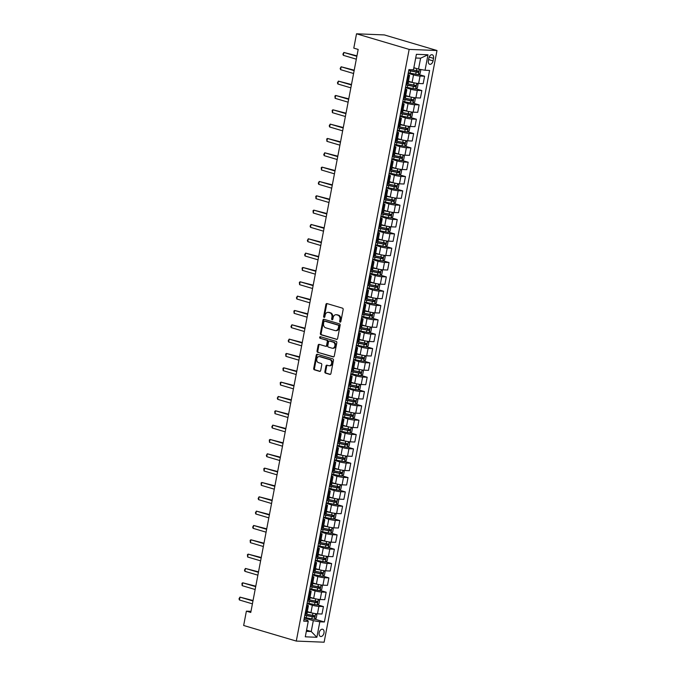 <?xml version="1.0" encoding="UTF-8"?>
<svg xmlns="http://www.w3.org/2000/svg" width="676" height="676" viewBox="0 0 676 676"><rect width="100%" height="100%" fill="white"/><g stroke="black" fill="none" stroke-linecap="round" stroke-linejoin="round"><path stroke-width="1.01" d="M340.104 322.114A0.811 0.617 -87.7 0 0 340.865 321.506L343.146 309.549A1.158 0.887 -87.7 0 0 342.495 308.163L326.998 303.575A1.158 0.887 -87.7 0 0 325.916 304.445L323.635 316.402A0.811 0.617 -87.7 0 0 324.843 316.765L325.139 315.21A3.693 2.839 -87.7 0 1 328.046 312.337A3.693 2.839 -87.7 0 1 328.578 312.43L329.871 312.811A3.693 2.839 -87.7 0 1 331.941 317.23L331.646 318.776A0.811 0.617 -87.7 0 0 332.854 319.131L333.15 317.585A3.693 2.839 -87.7 0 1 336.048 314.712A3.693 2.839 -87.7 0 1 336.589 314.805L337.882 315.185A3.693 2.839 -87.7 0 1 339.952 319.604L339.656 321.151A0.811 0.617 -87.7 0 0 340.104 322.114M323.99 632.947A3.76 2.366 106.5 0 0 322.655 629.246A3.76 2.366 106.5 0 0 319.182 632.753A3.76 2.366 106.5 0 0 320.517 636.462A3.76 2.366 106.5 0 0 323.99 632.947M324.869 371.732A1.158 0.887 -87.7 0 0 325.511 373.118L329.863 374.403A1.158 0.887 -87.7 0 0 330.936 373.532L333.471 360.257A1.158 0.887 -87.7 0 0 332.82 358.871L317.323 354.283A1.158 0.887 -87.7 0 0 316.25 355.154L313.715 368.428A1.158 0.887 -87.7 0 0 314.357 369.814L319.613 371.369A1.158 0.887 -87.7 0 0 320.686 370.499L321.776 364.812A1.158 0.887 -87.7 0 0 321.125 363.435L318.523 362.666A3.084 2.374 -87.7 0 1 316.748 359.26A3.084 2.374 -87.7 0 1 319.224 356.565A3.084 2.374 -87.7 0 1 319.672 356.641L329.871 359.666A3.084 2.374 -87.7 0 1 331.646 363.063A3.084 2.374 -87.7 0 1 329.178 365.758A3.084 2.374 -87.7 0 1 328.722 365.682L327.023 365.184A1.158 0.887 -87.7 0 0 325.95 366.054L324.869 371.732L325.621 371.766A1.158 0.887 -87.7 0 0 326.263 373.144L330.361 374.36M409.157 49.399L356.522 33.8L353.793 48.131L358.179 49.432L250.771 612.448L246.385 611.146L243.656 625.486L296.291 641.076L409.157 49.399L436.992 50.514L324.125 642.2L296.291 641.076M336.538 339.403A1.158 0.887 -87.7 0 0 337.611 338.532L340.146 325.249A1.158 0.887 -87.7 0 0 339.504 323.872L323.998 319.275A1.158 0.887 -87.7 0 0 322.925 320.145L320.39 333.429A1.158 0.887 -87.7 0 0 321.041 334.806L336.876 339.411M336.809 342.749L334.274 356.032A1.158 0.887 -87.7 0 1 333.2 356.903L317.703 352.314A1.158 0.887 -87.7 0 1 317.052 350.928L318.134 345.242A1.158 0.887 -87.7 0 1 319.216 344.371L325.502 346.239A1.158 0.887 -87.7 0 0 326.576 345.368L327.294 341.6A1.158 0.887 -87.7 0 0 326.652 340.214L320.103 338.279A0.811 0.617 -87.7 0 1 320.407 336.699L336.158 341.372A1.158 0.887 -87.7 0 1 336.809 342.749M428.863 58.161L428.381 60.688A3.642 2.29 106.5 0 0 429.683 64.271A3.642 2.29 106.5 0 0 433.046 60.874L433.527 58.347A3.642 2.29 106.5 0 0 432.234 54.764A3.642 2.29 106.5 0 0 428.863 58.161M427.993 54.773L425.043 70.253L418.52 69.096L420.599 58.204L427.993 54.773L416.408 54.308L413.459 69.789L408.904 69.603L303.693 621.159L308.239 621.337L307.741 620.424L304.039 619.326M314.779 619.148L324.379 621.988L429.59 70.439L425.043 70.253M324.379 621.988L319.824 621.81L316.875 637.282L305.29 636.817L308.239 621.337M356.522 33.8L384.357 34.924L436.992 50.514M250.99 611.332L246.385 611.146M420.599 58.204L415.706 58.009M418.52 69.096L413.856 67.71M306.558 630.159L311.23 631.536L313.309 620.644L304.301 617.974M317.509 604.809L323.424 606.566L322.004 614.019L317.458 613.833A4.707 0.575 -169.2 0 1 310.935 612.676L307.293 611.594M323.424 606.566L318.878 606.38A4.707 0.575 -169.2 0 1 312.363 605.223L307.031 603.643M320.247 590.478L326.162 592.227L324.742 599.688L320.187 599.502A4.707 0.575 -169.2 0 1 313.672 598.336L310.022 597.263M326.162 592.227L321.607 592.049A4.707 0.575 -169.2 0 1 315.092 590.883L309.769 589.311M322.976 576.146L328.899 577.895L327.471 585.348L322.925 585.171A4.707 0.575 -169.2 0 1 316.402 584.005L312.76 582.923M328.899 577.895L324.345 577.718A4.707 0.575 -169.2 0 1 317.83 576.552L312.498 574.972M325.714 561.815L331.629 563.564L330.209 571.017L325.655 570.831A4.707 0.575 -169.2 0 1 319.14 569.674L315.498 568.592M331.629 563.564L327.083 563.378A4.707 0.575 -169.2 0 1 320.559 562.221L315.236 560.641M328.451 547.476L334.366 549.233L332.947 556.686L328.392 556.5A4.707 0.575 -169.2 0 1 321.877 555.342L318.227 554.261M334.366 549.233L329.812 549.047A4.707 0.575 -169.2 0 1 323.297 547.89L317.965 546.309M331.181 533.144L337.096 534.893L335.676 542.346L331.13 542.169A4.707 0.575 -169.2 0 1 324.607 541.003L320.965 539.93M337.096 534.893L332.55 534.716A4.707 0.575 -169.2 0 1 326.026 533.55L320.703 531.978M333.919 518.813L339.834 520.562L338.414 528.015L333.86 527.838A4.707 0.575 -169.2 0 1 327.345 526.672L323.694 525.59M339.834 520.562L335.279 520.376A4.707 0.575 -169.2 0 1 328.764 519.219L323.441 517.639M336.648 504.473L342.571 506.231L341.143 513.684L336.597 513.498A4.707 0.575 -169.2 0 1 330.074 512.34L326.432 511.259M342.571 506.231L338.017 506.045A4.707 0.575 -169.2 0 1 331.502 504.887L326.17 503.307M339.386 490.142L345.301 491.9L343.881 499.353L339.327 499.167A4.707 0.575 -169.2 0 1 332.812 498.009L329.161 496.928M345.301 491.9L340.755 491.714A4.707 0.575 -169.2 0 1 334.231 490.556L328.908 488.976M342.124 475.811L348.039 477.56L346.611 485.013L342.064 484.836A4.707 0.575 -169.2 0 1 335.541 483.67L331.899 482.596M348.039 477.56L343.484 477.383A4.707 0.575 -169.2 0 1 336.969 476.217L331.637 474.645M344.853 461.48L350.768 463.229L349.348 470.682L344.794 470.496A4.707 0.575 -169.2 0 1 338.279 469.338L334.637 468.257M350.768 463.229L346.222 463.043A4.707 0.575 -169.2 0 1 339.698 461.885L334.375 460.305M347.591 447.14L353.506 448.898L352.086 456.351L347.532 456.165A4.707 0.575 -169.2 0 1 341.017 455.007L337.366 453.926M353.506 448.898L348.951 448.712A4.707 0.575 -169.2 0 1 342.436 447.554L337.113 445.974M350.32 432.809L356.235 434.567L354.815 442.019L350.269 441.834A4.707 0.575 -169.2 0 1 343.746 440.676L340.104 439.594M356.235 434.567L351.689 434.381A4.707 0.575 -169.2 0 1 345.166 433.223L339.842 431.643M353.058 418.478L358.973 420.227L357.553 427.68L352.999 427.502A4.707 0.575 -169.2 0 1 346.484 426.336L342.833 425.255M358.973 420.227L354.418 420.05A4.707 0.575 -169.2 0 1 347.903 418.883L342.58 417.303M355.787 404.147L361.711 405.896L360.283 413.349L355.737 413.163A4.707 0.575 -169.2 0 1 349.213 412.005L345.571 410.923M361.711 405.896L357.156 405.71A4.707 0.575 -169.2 0 1 350.641 404.552L345.309 402.972M358.525 389.807L364.44 391.565L363.02 399.017L358.466 398.832A4.707 0.575 -169.2 0 1 351.951 397.674L348.301 396.592M364.44 391.565L359.894 391.379A4.707 0.575 -169.2 0 1 353.371 390.221L348.047 388.641M361.263 375.476L367.178 377.233L365.75 384.686L361.204 384.5A4.707 0.575 -169.2 0 1 354.689 383.343L351.038 382.261M367.178 377.233L362.623 377.047A4.707 0.575 -169.2 0 1 356.108 375.881L350.776 374.31M363.992 361.145L369.907 362.894L368.488 370.347L363.933 370.169A4.707 0.575 -169.2 0 1 357.418 369.003L353.776 367.921M369.907 362.894L365.361 362.716A4.707 0.575 -169.2 0 1 358.838 361.55L353.514 359.97M366.73 346.813L372.645 348.562L371.225 356.015L366.671 355.829A4.707 0.575 -169.2 0 1 360.156 354.672L356.505 353.59M372.645 348.562L368.09 348.377A4.707 0.575 -169.2 0 1 361.575 347.219L356.252 345.639M369.459 332.474L375.374 334.231L373.955 341.684L369.409 341.498A4.707 0.575 -169.2 0 1 362.885 340.341L359.243 339.259M375.374 334.231L370.828 334.045A4.707 0.575 -169.2 0 1 364.313 332.888L358.981 331.308M372.197 318.142L378.112 319.9L376.693 327.353L372.138 327.167A4.707 0.575 -169.2 0 1 365.623 326.009L361.973 324.928M378.112 319.9L373.558 319.714A4.707 0.575 -169.2 0 1 367.043 318.548L361.719 316.976M374.926 303.811L380.85 305.56L379.422 313.013L374.876 312.836A4.707 0.575 -169.2 0 1 368.352 311.67L364.71 310.588M380.85 305.56L376.295 305.383A4.707 0.575 -169.2 0 1 369.78 304.217L364.449 302.637M377.664 289.48L383.579 291.229L382.16 298.682L377.605 298.496A4.707 0.575 -169.2 0 1 371.09 297.339L367.448 296.257M383.579 291.229L379.033 291.043A4.707 0.575 -169.2 0 1 372.51 289.886L367.186 288.306M380.402 275.14L386.317 276.898L384.897 284.351L380.343 284.165A4.707 0.575 -169.2 0 1 373.828 283.007L370.178 281.926M386.317 276.898L381.763 276.712A4.707 0.575 -169.2 0 1 375.248 275.555L369.916 273.974M383.131 260.809L389.046 262.558L387.627 270.02L383.081 269.834A4.707 0.575 -169.2 0 1 376.557 268.668L372.915 267.595M389.046 262.558L384.5 262.381A4.707 0.575 -169.2 0 1 377.977 261.215L372.653 259.643M385.869 246.478L391.784 248.227L390.365 255.68L385.81 255.503A4.707 0.575 -169.2 0 1 379.295 254.337L375.645 253.255M391.784 248.227L387.23 248.05A4.707 0.575 -169.2 0 1 380.715 246.884L375.391 245.304M388.599 232.138L394.522 233.896L393.094 241.349L388.548 241.163A4.707 0.575 -169.2 0 1 382.024 240.005L378.383 238.924M394.522 233.896L389.967 233.71A4.707 0.575 -169.2 0 1 383.453 232.552L378.121 230.972M391.336 217.807L397.251 219.565L395.832 227.018L391.277 226.832A4.707 0.575 -169.2 0 1 384.762 225.674L381.112 224.593M397.251 219.565L392.705 219.379A4.707 0.575 -169.2 0 1 386.182 218.221L380.858 216.641M394.074 203.476L399.989 205.225L398.561 212.678L394.015 212.501A4.707 0.575 -169.2 0 1 387.492 211.334L383.85 210.261M399.989 205.225L395.435 205.048A4.707 0.575 -169.2 0 1 388.92 203.882L383.588 202.31M396.804 189.145L402.719 190.894L401.299 198.347L396.744 198.169A4.707 0.575 -169.2 0 1 390.229 197.003L386.587 195.922M402.719 190.894L398.172 190.708A4.707 0.575 -169.2 0 1 391.649 189.55L386.326 187.97M399.541 174.805L405.456 176.563L404.037 184.016L399.482 183.83A4.707 0.575 -169.2 0 1 392.967 182.672L389.317 181.59M405.456 176.563L400.902 176.377A4.707 0.575 -169.2 0 1 394.387 175.219L389.063 173.639M402.271 160.474L408.186 162.232L406.766 169.684L402.22 169.499A4.707 0.575 -169.2 0 1 395.697 168.341L392.055 167.259M408.186 162.232L403.64 162.046A4.707 0.575 -169.2 0 1 397.116 160.888L391.793 159.308M405.008 146.143L410.923 147.892L409.504 155.345L404.949 155.167A4.707 0.575 -169.2 0 1 398.434 154.001L394.784 152.928M410.923 147.892L406.369 147.714A4.707 0.575 -169.2 0 1 399.854 146.548L394.53 144.977M407.738 131.812L413.661 133.561L412.233 141.014L407.687 140.828A4.707 0.575 -169.2 0 1 401.164 139.67L397.522 138.588M413.661 133.561L409.107 133.375A4.707 0.575 -169.2 0 1 402.592 132.217L397.26 130.637M410.476 117.472L416.391 119.229L414.971 126.682L410.416 126.496A4.707 0.575 -169.2 0 1 403.902 125.339L400.251 124.257M416.391 119.229L411.845 119.044A4.707 0.575 -169.2 0 1 405.321 117.886L399.998 116.306M413.213 103.141L419.128 104.898L417.709 112.351L413.154 112.165A4.707 0.575 -169.2 0 1 406.639 111.008L402.989 109.926M419.128 104.898L414.574 104.712A4.707 0.575 -169.2 0 1 408.059 103.555L402.727 101.975M415.943 88.809L421.858 90.559L420.438 98.012L415.884 97.834A4.707 0.575 -169.2 0 1 409.369 96.668L405.727 95.586M421.858 90.559L417.312 90.381A4.707 0.575 -169.2 0 1 410.788 89.215L405.465 87.635M418.681 74.478L424.596 76.227L423.176 83.68L418.621 83.494A4.707 0.575 -169.2 0 1 412.106 82.337L408.456 81.255M424.596 76.227L420.041 76.042A4.707 0.575 -169.2 0 1 413.526 74.884L408.203 73.304M306.338 631.342L311.23 631.536L316.875 637.282M407.941 74.656L407.958 74.656A4.707 0.575 -169.2 0 1 409.571 75.416A4.707 0.575 -169.2 0 1 408.456 75.577L407.772 75.551M405.211 88.987L405.228 88.995A4.707 0.575 -169.2 0 1 406.834 89.756A4.707 0.575 -169.2 0 1 405.727 89.908L405.034 89.883M402.474 103.318L402.49 103.327A4.707 0.575 -169.2 0 1 404.104 104.087A4.707 0.575 -169.2 0 1 402.989 104.248L402.305 104.214M399.736 117.658L399.753 117.658A4.707 0.575 -169.2 0 1 401.367 118.418A4.707 0.575 -169.2 0 1 400.26 118.579L399.567 118.553M397.006 131.989L397.023 131.997A4.707 0.575 -169.2 0 1 398.637 132.758A4.707 0.575 -169.2 0 1 397.522 132.91L396.837 132.885M394.269 146.32L394.285 146.329A4.707 0.575 -169.2 0 1 395.899 147.089A4.707 0.575 -169.2 0 1 394.784 147.241L394.1 147.216M391.539 160.651L391.556 160.66A4.707 0.575 -169.2 0 1 393.162 161.42A4.707 0.575 -169.2 0 1 392.055 161.581L391.362 161.547M388.801 174.991L388.818 174.991A4.707 0.575 -169.2 0 1 390.432 175.752A4.707 0.575 -169.2 0 1 389.317 175.912L388.632 175.887M386.072 189.322L386.089 189.331A4.707 0.575 -169.2 0 1 387.694 190.091A4.707 0.575 -169.2 0 1 386.587 190.243L385.895 190.218M383.334 203.653L383.351 203.662A4.707 0.575 -169.2 0 1 384.965 204.422A4.707 0.575 -169.2 0 1 383.85 204.583L383.165 204.549M380.596 217.985L380.613 217.993A4.707 0.575 -169.2 0 1 382.227 218.754A4.707 0.575 -169.2 0 1 381.12 218.914L380.427 218.889M377.867 232.324L377.884 232.324A4.707 0.575 -169.2 0 1 379.498 233.085A4.707 0.575 -169.2 0 1 378.383 233.245L377.698 233.22M375.129 246.655L375.146 246.664A4.707 0.575 -169.2 0 1 376.76 247.424A4.707 0.575 -169.2 0 1 375.645 247.577L374.96 247.551M372.4 260.987L372.417 260.995A4.707 0.575 -169.2 0 1 374.022 261.756A4.707 0.575 -169.2 0 1 372.915 261.916L372.222 261.882M369.662 275.326L369.679 275.326A4.707 0.575 -169.2 0 1 371.293 276.087A4.707 0.575 -169.2 0 1 370.178 276.247L369.493 276.222M366.924 289.658L366.941 289.658A4.707 0.575 -169.2 0 1 368.555 290.418A4.707 0.575 -169.2 0 1 367.448 290.579L366.755 290.553M364.195 303.989L364.212 303.997A4.707 0.575 -169.2 0 1 365.826 304.758A4.707 0.575 -169.2 0 1 364.71 304.91L364.026 304.884M361.457 318.32L361.474 318.328A4.707 0.575 -169.2 0 1 363.088 319.089A4.707 0.575 -169.2 0 1 361.973 319.249L361.288 319.216M358.728 332.66L358.745 332.66A4.707 0.575 -169.2 0 1 360.359 333.42A4.707 0.575 -169.2 0 1 359.243 333.581L358.55 333.555M355.99 346.991L356.007 346.991A4.707 0.575 -169.2 0 1 357.621 347.751A4.707 0.575 -169.2 0 1 356.505 347.912L355.821 347.886M353.261 361.322L353.278 361.33A4.707 0.575 -169.2 0 1 354.883 362.091A4.707 0.575 -169.2 0 1 353.776 362.243L353.083 362.218M350.523 375.653L350.54 375.662A4.707 0.575 -169.2 0 1 352.154 376.422A4.707 0.575 -169.2 0 1 351.038 376.583L350.354 376.549M347.785 389.993L347.802 389.993A4.707 0.575 -169.2 0 1 349.416 390.753A4.707 0.575 -169.2 0 1 348.309 390.914L347.616 390.889M345.056 404.324L345.073 404.324A4.707 0.575 -169.2 0 1 346.687 405.085A4.707 0.575 -169.2 0 1 345.571 405.245L344.887 405.22M342.318 418.655L342.335 418.664A4.707 0.575 -169.2 0 1 343.949 419.424A4.707 0.575 -169.2 0 1 342.833 419.576L342.149 419.551M339.589 432.986L339.605 432.995A4.707 0.575 -169.2 0 1 341.211 433.755A4.707 0.575 -169.2 0 1 340.104 433.916L339.411 433.882M336.851 447.326L336.868 447.326A4.707 0.575 -169.2 0 1 338.482 448.087A4.707 0.575 -169.2 0 1 337.366 448.247L336.682 448.222M334.121 461.657L334.138 461.666A4.707 0.575 -169.2 0 1 335.744 462.426A4.707 0.575 -169.2 0 1 334.637 462.578L333.944 462.553M331.384 475.988L331.401 475.997A4.707 0.575 -169.2 0 1 333.014 476.757A4.707 0.575 -169.2 0 1 331.899 476.91L331.215 476.884M328.646 490.32L328.663 490.328A4.707 0.575 -169.2 0 1 330.277 491.089A4.707 0.575 -169.2 0 1 329.17 491.249L328.477 491.215M325.916 504.659L325.933 504.659A4.707 0.575 -169.2 0 1 327.547 505.42A4.707 0.575 -169.2 0 1 326.432 505.58L325.748 505.555M323.179 518.991L323.196 518.999A4.707 0.575 -169.2 0 1 324.81 519.76A4.707 0.575 -169.2 0 1 323.694 519.912L323.01 519.886M320.449 533.322L320.466 533.33A4.707 0.575 -169.2 0 1 322.072 534.091A4.707 0.575 -169.2 0 1 320.965 534.251L320.272 534.217M317.712 547.653L317.728 547.661A4.707 0.575 -169.2 0 1 319.342 548.422A4.707 0.575 -169.2 0 1 318.227 548.582L317.543 548.557M314.974 561.993L314.991 561.993A4.707 0.575 -169.2 0 1 316.605 562.753A4.707 0.575 -169.2 0 1 315.498 562.914L314.805 562.888M312.244 576.324L312.261 576.332A4.707 0.575 -169.2 0 1 313.875 577.093A4.707 0.575 -169.2 0 1 312.76 577.245L312.075 577.22M309.507 590.655L309.524 590.663A4.707 0.575 -169.2 0 1 311.137 591.424A4.707 0.575 -169.2 0 1 310.022 591.585L309.338 591.551M306.777 604.995L306.794 604.995A4.707 0.575 -169.2 0 1 308.408 605.755A4.707 0.575 -169.2 0 1 307.293 605.916L306.6 605.89M409.571 75.416L408.152 82.878A4.707 0.575 -169.2 0 1 407.036 83.03L406.352 83.004M406.834 89.756L405.414 97.209A4.707 0.575 -169.2 0 1 404.307 97.361L403.614 97.336M404.104 104.087L402.685 111.54A4.707 0.575 -169.2 0 1 401.569 111.701L400.876 111.667M401.367 118.418L399.947 125.871A4.707 0.575 -169.2 0 1 398.832 126.032L398.147 126.006M398.637 132.758L397.209 140.211A4.707 0.575 -169.2 0 1 396.102 140.363L395.409 140.338M395.899 147.089L394.48 154.542A4.707 0.575 -169.2 0 1 393.364 154.703L392.68 154.669M393.162 161.42L391.742 168.873A4.707 0.575 -169.2 0 1 390.635 169.034L389.942 169.008M390.432 175.752L389.013 183.204A4.707 0.575 -169.2 0 1 387.897 183.365L387.213 183.34M387.694 190.091L386.275 197.544A4.707 0.575 -169.2 0 1 385.159 197.696L384.475 197.671M384.965 204.422L383.537 211.875A4.707 0.575 -169.2 0 1 382.43 212.036L381.737 212.002M382.227 218.754L380.808 226.206A4.707 0.575 -169.2 0 1 379.692 226.367L379.008 226.342M379.498 233.085L378.07 240.538A4.707 0.575 -169.2 0 1 376.963 240.698L376.27 240.673M376.76 247.424L375.341 254.877A4.707 0.575 -169.2 0 1 374.225 255.029L373.541 255.004M374.022 261.756L372.603 269.209A4.707 0.575 -169.2 0 1 371.496 269.369L370.803 269.335M371.293 276.087L369.873 283.54A4.707 0.575 -169.2 0 1 368.758 283.7L368.074 283.675M368.555 290.418L367.136 297.871A4.707 0.575 -169.2 0 1 366.02 298.031L365.336 298.006M365.826 304.758L364.398 312.211A4.707 0.575 -169.2 0 1 363.291 312.363L362.598 312.337M363.088 319.089L361.668 326.542A4.707 0.575 -169.2 0 1 360.553 326.702L359.869 326.669M360.359 333.42L358.931 340.873A4.707 0.575 -169.2 0 1 357.824 341.034L357.131 341.008M357.621 347.751L356.201 355.204A4.707 0.575 -169.2 0 1 355.086 355.365L354.401 355.339M354.883 362.091L353.464 369.544A4.707 0.575 -169.2 0 1 352.348 369.696L351.664 369.671M352.154 376.422L350.734 383.875A4.707 0.575 -169.2 0 1 349.619 384.036L348.926 384.002M349.416 390.753L347.996 398.206A4.707 0.575 -169.2 0 1 346.881 398.367L346.196 398.341M346.687 405.085L345.259 412.546A4.707 0.575 -169.2 0 1 344.152 412.698L343.459 412.673M343.949 419.424L342.529 426.877A4.707 0.575 -169.2 0 1 341.414 427.038L340.729 427.004M341.211 433.755L339.791 441.208A4.707 0.575 -169.2 0 1 338.684 441.369L337.992 441.335M338.482 448.087L337.062 455.54A4.707 0.575 -169.2 0 1 335.947 455.7L335.262 455.675M335.744 462.426L334.324 469.879A4.707 0.575 -169.2 0 1 333.209 470.031L332.524 470.006M333.014 476.757L331.586 484.21A4.707 0.575 -169.2 0 1 330.48 484.371L329.787 484.337M330.277 491.089L328.857 498.542A4.707 0.575 -169.2 0 1 327.742 498.702L327.057 498.677M327.547 505.42L326.119 512.873A4.707 0.575 -169.2 0 1 325.012 513.033L324.319 513.008M324.81 519.76L323.39 527.212A4.707 0.575 -169.2 0 1 322.275 527.365L321.59 527.339M322.072 534.091L320.652 541.544A4.707 0.575 -169.2 0 1 319.545 541.704L318.852 541.67M319.342 548.422L317.923 555.875A4.707 0.575 -169.2 0 1 316.807 556.035L316.123 556.01M316.605 562.753L315.185 570.206A4.707 0.575 -169.2 0 1 314.07 570.367L313.385 570.341M313.875 577.093L312.447 584.546A4.707 0.575 -169.2 0 1 311.34 584.698L310.647 584.672M311.137 591.424L309.718 598.877A4.707 0.575 -169.2 0 1 308.602 599.037L307.918 599.004M308.408 605.755L306.98 613.208A4.707 0.575 -169.2 0 1 305.873 613.369L305.18 613.343M313.309 620.644L319.824 621.81M340.611 321.987A0.811 0.617 -87.7 0 1 340.408 321.176L340.704 319.63A3.693 2.839 -87.7 0 0 338.634 315.21L337.882 315.185M336.048 314.712L336.8 314.746A3.693 2.839 -87.7 0 1 337.341 314.83L338.634 315.21M328.046 312.337L328.798 312.371A3.693 2.839 -87.7 0 1 329.33 312.456L330.623 312.844A3.693 2.839 -87.7 0 1 332.693 317.255L332.398 318.81A0.811 0.617 -87.7 0 0 332.6 319.613M327.243 303.651A1.158 0.887 -87.7 0 0 326.669 304.479L324.387 316.436A0.811 0.617 -87.7 0 0 324.59 317.238M324.252 319.351A1.158 0.887 -87.7 0 0 323.677 320.179L321.142 333.454A1.158 0.887 -87.7 0 0 321.793 334.84L337.045 339.36M338.701 326.128A0.811 0.617 -87.7 0 0 338.253 325.164L324.649 321.134A0.811 0.617 -87.7 0 0 323.897 321.742L323.584 323.373A3.693 2.839 -87.7 0 0 325.655 327.792L334.95 330.547A3.693 2.839 -87.7 0 0 335.49 330.64A3.693 2.839 -87.7 0 0 338.397 327.759L338.701 326.128L339.453 326.162A0.811 0.617 -87.7 0 0 339.006 325.19L338.253 325.164M325.164 321.151A0.811 0.617 -87.7 0 1 325.401 321.159L339.006 325.19M335.49 330.64L336.242 330.665A3.693 2.839 -87.7 0 0 339.149 327.792L338.397 327.759M339.453 326.162L339.149 327.792M333.707 356.86L317.703 352.314M319.461 344.447A1.158 0.887 -87.7 0 0 318.886 345.275L317.805 350.962A1.158 0.887 -87.7 0 0 318.455 352.34M326.255 346.264A1.158 0.887 -87.7 0 0 327.328 345.394L328.046 341.625A1.158 0.887 -87.7 0 0 327.404 340.248L320.103 338.279M320.737 336.8A0.811 0.617 -87.7 0 0 320.855 338.304M332.017 348.174A3.084 2.374 -87.7 0 0 332.474 348.241A3.084 2.374 -87.7 0 0 334.941 345.554A3.084 2.374 -87.7 0 0 333.167 342.149L329.575 341.084A1.158 0.887 -87.7 0 0 328.502 341.955L327.784 345.723A1.158 0.887 -87.7 0 0 328.426 347.109L332.017 348.174M332.474 348.241L333.226 348.275A3.084 2.374 -87.7 0 0 335.693 345.58A3.084 2.374 -87.7 0 0 333.919 342.183L333.167 342.149M329.989 341.101A1.158 0.887 -87.7 0 1 330.327 341.118L333.919 342.183M327.277 365.251A1.158 0.887 -87.7 0 0 326.702 366.079L325.621 371.766M329.178 365.758L329.93 365.792A3.084 2.374 -87.7 0 0 332.398 363.096A3.084 2.374 -87.7 0 0 330.623 359.691L329.871 359.666M319.224 356.565L319.976 356.598A3.084 2.374 -87.7 0 1 320.424 356.675L330.623 359.691M317.568 354.351A1.158 0.887 -87.7 0 0 317.002 355.179L314.467 368.462A1.158 0.887 -87.7 0 0 315.109 369.84L320.12 371.327M414.329 67.853L413.847 67.752M416.408 68.47L413.805 67.938M419.931 69.349L420.768 70.135L420.109 73.574L418.385 74.656L410.104 73.143A8.999 1.099 -169.2 0 1 408.304 72.746M408.718 70.566A8.999 1.099 10.8 0 0 410.526 70.963L418.131 72.425L418.393 71.048L411.38 69.704M417.126 70.676L416.864 72.053L410.712 70.811A7.47 0.913 -169.2 0 1 408.76 70.372M356.953 55.854L343.864 52.458L356.86 56.311M343.324 55.322L342.909 54.148L343.864 52.458L343.324 55.322L356.32 59.175M415.943 83.19L408.465 81.737A8.999 1.099 -169.2 0 1 408.372 81.72M411.591 82.185L408.659 81.585A7.47 0.913 -169.2 0 1 408.405 81.534M416.813 83.325L418.03 84.466L417.379 87.905L415.655 88.995L407.375 87.474A8.999 1.099 -169.2 0 1 405.575 87.077M405.989 84.906A8.999 1.099 10.8 0 0 407.789 85.294L415.394 86.756L415.655 85.387L408.05 83.917A8.999 1.099 -169.2 0 1 406.251 83.528M414.396 85.007L414.135 86.384L407.983 85.142A7.47 0.913 -169.2 0 1 406.022 84.703M413.205 97.521L405.735 96.076A8.999 1.099 -169.2 0 1 405.634 96.051M408.862 96.516L405.921 95.924A7.47 0.913 -169.2 0 1 405.668 95.865M414.075 97.657L415.301 98.797L414.641 102.237L412.918 103.327L404.637 101.806A8.999 1.099 -169.2 0 1 402.837 101.417M403.251 99.237A8.999 1.099 10.8 0 0 405.051 99.626L412.664 101.096L412.926 99.718L405.313 98.248A8.999 1.099 -169.2 0 1 403.513 97.859M411.659 99.347L411.397 100.716L405.245 99.473A7.47 0.913 -169.2 0 1 403.293 99.042M410.467 111.853L402.997 110.408A8.999 1.099 -169.2 0 1 402.904 110.382M406.124 110.856L403.192 110.256A7.47 0.913 -169.2 0 1 402.938 110.205M411.346 111.988L412.563 113.137L411.904 116.576L410.18 117.658L401.907 116.137A8.999 1.099 -169.2 0 1 400.099 115.748M400.522 113.568A8.999 1.099 10.8 0 0 402.321 113.957L409.926 115.427L410.188 114.05L402.583 112.588A8.999 1.099 -169.2 0 1 400.784 112.191M408.929 113.678L408.667 115.055L402.516 113.805A7.47 0.913 -169.2 0 1 400.555 113.374M354.216 70.186L341.135 66.789L354.131 70.642M340.586 69.653L340.172 68.479L341.135 66.789L340.586 69.653L353.582 73.507M351.486 84.517L338.397 81.12L351.393 84.973M337.848 83.993L337.442 82.818L338.397 81.12L337.848 83.993L350.852 87.838M348.748 98.848L335.668 95.46L348.664 99.304M335.119 98.324L334.924 96L335.668 95.46L335.119 98.324L348.115 102.177M407.738 126.192L400.26 124.739A8.999 1.099 -169.2 0 1 400.167 124.722M403.386 125.187L400.454 124.587A7.47 0.913 -169.2 0 1 400.2 124.536M408.608 126.319L409.825 127.468L409.174 130.907L407.451 131.989L399.17 130.476A8.999 1.099 -169.2 0 1 397.37 130.079M397.784 127.899A8.999 1.099 10.8 0 0 399.584 128.296L407.189 129.758L407.459 128.381L399.846 126.919A8.999 1.099 -169.2 0 1 398.046 126.522M406.191 128.009L405.93 129.386L399.778 128.144A7.47 0.913 -169.2 0 1 397.818 127.705M346.011 113.188L332.93 109.791L345.926 113.644M332.381 112.655L332.186 110.332L332.93 109.791L332.381 112.655L345.377 116.509M405 140.524L397.53 139.07A8.999 1.099 -169.2 0 1 397.429 139.053M400.657 139.518L397.725 138.918A7.47 0.913 -169.2 0 1 397.471 138.867M405.879 140.659L407.096 141.799L406.437 145.239L404.713 146.329L396.432 144.808A8.999 1.099 -169.2 0 1 394.632 144.411M395.046 142.239A8.999 1.099 10.8 0 0 396.854 142.628L404.459 144.089L404.721 142.72L397.116 141.25A8.999 1.099 -169.2 0 1 395.316 140.861M403.462 142.34L403.192 143.718L397.04 142.475A7.47 0.913 -169.2 0 1 395.088 142.036M402.271 154.855L394.792 153.41A8.999 1.099 -169.2 0 1 394.7 153.384M397.919 153.849L394.987 153.258A7.47 0.913 -169.2 0 1 394.733 153.198M403.141 154.99L404.358 156.131L403.707 159.57L401.983 160.66L393.702 159.139A8.999 1.099 -169.2 0 1 391.903 158.75M392.317 156.57A8.999 1.099 10.8 0 0 394.116 156.959L401.721 158.429L401.983 157.052L394.378 155.581A8.999 1.099 -169.2 0 1 392.579 155.193M400.724 156.68L400.462 158.049L394.311 156.807A7.47 0.913 -169.2 0 1 392.35 156.376M399.533 169.186L392.063 167.741A8.999 1.099 -169.2 0 1 391.962 167.724M395.19 168.189L392.249 167.589A7.47 0.913 -169.2 0 1 391.995 167.538M400.403 169.321L401.628 170.47L400.969 173.909L399.246 174.991L390.965 173.47A8.999 1.099 -169.2 0 1 389.165 173.081M389.579 170.901A8.999 1.099 10.8 0 0 391.379 171.298L398.992 172.76L399.254 171.383L391.649 169.921A8.999 1.099 -169.2 0 1 389.841 169.524M397.987 171.011L397.725 172.388L391.573 171.138A7.47 0.913 -169.2 0 1 389.621 170.707M396.804 183.526L389.325 182.072A8.999 1.099 -169.2 0 1 389.232 182.055M392.452 182.52L389.52 181.92A7.47 0.913 -169.2 0 1 389.266 181.869M397.674 183.652L398.891 184.801L398.24 188.241L396.516 189.322L388.235 187.81A8.999 1.099 -169.2 0 1 386.435 187.413M386.849 185.232A8.999 1.099 10.8 0 0 388.649 185.63L396.254 187.091L396.516 185.714L388.911 184.252A8.999 1.099 -169.2 0 1 387.111 183.864M395.257 185.342L394.995 186.72L388.844 185.477A7.47 0.913 -169.2 0 1 386.883 185.038M394.066 197.857L386.596 196.403A8.999 1.099 -169.2 0 1 386.495 196.386M389.722 196.851L386.782 196.251A7.47 0.913 -169.2 0 1 386.528 196.201M394.936 197.992L396.161 199.133L395.502 202.572L393.778 203.662L385.497 202.141A8.999 1.099 -169.2 0 1 383.698 201.744M384.112 199.572A8.999 1.099 10.8 0 0 385.911 199.961L393.525 201.423L393.787 200.054L386.173 198.583A8.999 1.099 -169.2 0 1 384.374 198.195M392.519 199.673L392.257 201.051L386.106 199.809A7.47 0.913 -169.2 0 1 384.154 199.378M343.281 127.519L330.192 124.122L343.197 127.975M329.651 126.987L329.237 125.812L330.192 124.122L329.651 126.987L342.647 130.84M340.543 141.85L327.463 138.453L340.459 142.306M326.914 141.326L326.719 139.002L327.463 138.453L326.914 141.326L339.91 145.171M337.814 156.181L324.725 152.793L337.721 156.638M324.184 155.657L323.77 154.483L324.725 152.793L324.184 155.657L337.18 159.511M335.076 170.521L321.996 167.124L334.992 170.977M321.446 169.989L321.252 167.665L321.996 167.124L321.446 169.989L334.443 173.842M332.347 184.852L319.258 181.455L332.254 185.309M318.709 184.32L318.303 183.145L319.258 181.455L318.709 184.32L331.713 188.173M391.328 212.188L383.858 210.743A8.999 1.099 -169.2 0 1 383.765 210.718M386.985 211.182L384.053 210.591A7.47 0.913 -169.2 0 1 383.799 210.532M392.207 212.323L393.424 213.464L392.764 216.903L391.041 217.993L382.768 216.472A8.999 1.099 -169.2 0 1 380.96 216.083M381.382 213.903A8.999 1.099 10.8 0 0 383.182 214.292L390.787 215.762L391.049 214.385L383.444 212.915A8.999 1.099 -169.2 0 1 381.644 212.526M389.79 214.013L389.528 215.382L383.368 214.14A7.47 0.913 -169.2 0 1 381.416 213.709M329.609 199.183L316.529 195.786L329.525 199.64M315.979 198.659L315.785 196.336L316.529 195.786L315.979 198.659L328.975 202.504M388.599 226.519L381.12 225.074A8.999 1.099 -169.2 0 1 381.027 225.057M384.247 225.522L381.315 224.922A7.47 0.913 -169.2 0 1 381.061 224.871M389.469 226.654L390.686 227.804L390.035 231.243L388.311 232.324L380.03 230.803A8.999 1.099 -169.2 0 1 378.23 230.415M378.644 228.235A8.999 1.099 10.8 0 0 380.444 228.632L388.049 230.094L388.311 228.716L380.706 227.254A8.999 1.099 -169.2 0 1 378.906 226.857M387.052 228.344L386.79 229.722L380.639 228.48A7.47 0.913 -169.2 0 1 378.678 228.04M326.871 213.523L313.791 210.126L326.787 213.971M313.241 212.991L313.047 210.667L313.791 210.126L313.241 212.991L326.238 216.844M385.861 240.859L378.391 239.405A8.999 1.099 -169.2 0 1 378.29 239.388M381.517 239.853L378.585 239.253A7.47 0.913 -169.2 0 1 378.332 239.203M386.74 240.986L387.956 242.135L387.297 245.574L385.574 246.664L377.292 245.143A8.999 1.099 -169.2 0 1 375.493 244.746M375.907 242.566A8.999 1.099 10.8 0 0 377.715 242.963L385.32 244.425L385.582 243.047L377.977 241.585A8.999 1.099 -169.2 0 1 376.177 241.197M384.323 242.676L384.053 244.053L377.901 242.811A7.47 0.913 -169.2 0 1 375.949 242.371M324.142 227.854L311.053 224.457L324.049 228.311M310.512 227.322L310.098 226.147L311.053 224.457L310.512 227.322L323.508 231.175M383.131 255.19L375.653 253.737A8.999 1.099 -169.2 0 1 375.56 253.72M378.78 254.184L375.848 253.585A7.47 0.913 -169.2 0 1 375.594 253.534M384.002 255.325L385.219 256.466L384.568 259.905L382.844 260.995L374.563 259.474A8.999 1.099 -169.2 0 1 372.763 259.085M373.177 256.905A8.999 1.099 10.8 0 0 374.977 257.294L382.582 258.756L382.844 257.387L375.239 255.917A8.999 1.099 -169.2 0 1 373.439 255.528M381.585 257.007L381.323 258.384L375.172 257.142A7.47 0.913 -169.2 0 1 373.211 256.711M321.404 242.185L308.324 238.789L321.32 242.642M307.774 241.653L307.36 240.479L308.324 238.789L307.774 241.653L320.77 245.506M380.394 269.521L372.924 268.076A8.999 1.099 -169.2 0 1 372.822 268.051M376.05 268.524L373.11 267.924A7.47 0.913 -169.2 0 1 372.856 267.865M381.264 269.656L382.489 270.797L381.83 274.245L380.106 275.326L371.825 273.805A8.999 1.099 -169.2 0 1 370.025 273.417M370.44 271.237A8.999 1.099 10.8 0 0 372.239 271.625L379.853 273.096L380.115 271.718L372.501 270.256A8.999 1.099 -169.2 0 1 370.701 269.859M378.847 271.346L378.585 272.715L372.434 271.473A7.47 0.913 -169.2 0 1 370.482 271.042M318.675 256.517L305.586 253.12L318.582 256.973M305.045 255.993L304.631 254.818L305.586 253.12L305.045 255.993L318.041 259.837M377.664 283.861L370.186 282.407A8.999 1.099 -169.2 0 1 370.093 282.391M373.313 282.855L370.38 282.255A7.47 0.913 -169.2 0 1 370.127 282.205M378.535 283.988L379.751 285.137L379.092 288.576L377.369 289.658L369.096 288.137A8.999 1.099 -169.2 0 1 367.296 287.748M367.71 285.568A8.999 1.099 10.8 0 0 369.51 285.965L377.115 287.427L377.377 286.049L369.772 284.588A8.999 1.099 -169.2 0 1 367.972 284.19M376.118 285.678L375.856 287.055L369.704 285.813A7.47 0.913 -169.2 0 1 367.744 285.373M315.937 270.856L302.856 267.459L315.853 271.304M302.307 270.324L302.113 268L302.856 267.459L302.307 270.324L315.303 274.177M374.926 298.192L367.457 296.739A8.999 1.099 -169.2 0 1 367.355 296.722M370.583 297.186L367.643 296.587A7.47 0.913 -169.2 0 1 367.389 296.536M375.797 298.319L377.022 299.468L376.363 302.907L374.639 303.997L366.358 302.476A8.999 1.099 -169.2 0 1 364.558 302.079M364.972 299.899A8.999 1.099 10.8 0 0 366.772 300.296L374.386 301.758L374.648 300.381L367.034 298.919A8.999 1.099 -169.2 0 1 365.234 298.53M373.38 300.009L373.118 301.386L366.967 300.144A7.47 0.913 -169.2 0 1 365.015 299.705M372.189 312.523L364.719 311.07A8.999 1.099 -169.2 0 1 364.618 311.053M367.845 311.518L364.913 310.918A7.47 0.913 -169.2 0 1 364.66 310.867M373.067 312.658L374.284 313.799L373.625 317.238L371.901 318.328L363.629 316.807A8.999 1.099 -169.2 0 1 361.821 316.419M362.243 314.239A8.999 1.099 10.8 0 0 364.043 314.627L371.648 316.098L371.91 314.72L364.305 313.25A8.999 1.099 -169.2 0 1 362.505 312.861M370.651 314.34L370.389 315.717L364.229 314.475A7.47 0.913 -169.2 0 1 362.277 314.044M369.459 326.854L361.981 325.41A8.999 1.099 -169.2 0 1 361.888 325.384M365.108 325.857L362.175 325.257A7.47 0.913 -169.2 0 1 361.922 325.207M370.33 326.99L371.546 328.13L370.896 331.578L369.172 332.66L360.891 331.139A8.999 1.099 -169.2 0 1 359.091 330.75M359.505 328.57A8.999 1.099 10.8 0 0 361.305 328.959L368.91 330.429L369.172 329.051L361.567 327.59A8.999 1.099 -169.2 0 1 359.767 327.192M367.913 328.68L367.651 330.057L361.499 328.806A7.47 0.913 -169.2 0 1 359.539 328.375M366.722 341.194L359.252 339.741A8.999 1.099 -169.2 0 1 359.15 339.724M362.378 340.189L359.446 339.589A7.47 0.913 -169.2 0 1 359.193 339.538M366.476 346.965L367.558 341.321L368.817 342.47L368.158 345.909L366.434 346.991L358.153 345.478A8.999 1.099 -169.2 0 1 356.353 345.081M356.767 342.901A8.999 1.099 10.8 0 0 358.576 343.298L366.181 344.76L366.443 343.383L358.838 341.921A8.999 1.099 -169.2 0 1 357.029 341.524M365.175 343.011L364.913 344.388L358.762 343.146A7.47 0.913 -169.2 0 1 356.81 342.707M363.992 355.525L356.514 354.072A8.999 1.099 -169.2 0 1 356.421 354.055M359.64 354.52L356.708 353.92A7.47 0.913 -169.2 0 1 356.455 353.869M364.863 355.652L366.079 356.801L365.429 360.24L363.705 361.33L355.424 359.809A8.999 1.099 -169.2 0 1 353.624 359.412M354.038 357.232A8.999 1.099 10.8 0 0 355.838 357.629L363.443 359.091L363.705 357.714L356.1 356.252A8.999 1.099 -169.2 0 1 354.3 355.863M362.446 357.342L362.184 358.719L356.032 357.477A7.47 0.913 -169.2 0 1 354.072 357.038M361.254 369.856L353.785 368.412A8.999 1.099 -169.2 0 1 353.683 368.386M356.911 368.851L353.97 368.251A7.47 0.913 -169.2 0 1 353.717 368.2M362.125 369.992L363.35 371.132L362.691 374.572L360.967 375.662L352.686 374.141A8.999 1.099 -169.2 0 1 350.886 373.752M351.3 371.572A8.999 1.099 10.8 0 0 353.1 371.961L360.714 373.431L360.976 372.053L353.362 370.583A8.999 1.099 -169.2 0 1 351.562 370.195M359.708 371.673L359.446 373.051L353.295 371.808A7.47 0.913 -169.2 0 1 351.343 371.377M358.517 384.188L351.047 382.743A8.999 1.099 -169.2 0 1 350.954 382.717M354.173 383.191L351.241 382.591A7.47 0.913 -169.2 0 1 350.988 382.54M359.395 384.323L360.612 385.472L359.953 388.911L358.229 389.993L349.957 388.472A8.999 1.099 -169.2 0 1 348.148 388.083M348.571 385.903A8.999 1.099 10.8 0 0 350.371 386.292L357.976 387.762L358.238 386.385L350.633 384.923A8.999 1.099 -169.2 0 1 348.833 384.526M356.979 386.013L356.717 387.39L350.565 386.14A7.47 0.913 -169.2 0 1 348.605 385.709M355.787 398.527L348.309 397.074A8.999 1.099 -169.2 0 1 348.216 397.057M351.435 397.522L348.503 396.922A7.47 0.913 -169.2 0 1 348.25 396.871M356.658 398.654L357.874 399.803L357.224 403.242L355.5 404.324L347.219 402.811A8.999 1.099 -169.2 0 1 345.419 402.414M345.833 400.234A8.999 1.099 10.8 0 0 347.633 400.631L355.238 402.093L355.508 400.716L347.895 399.254A8.999 1.099 -169.2 0 1 346.095 398.857M354.241 400.344L353.979 401.721L347.827 400.479A7.47 0.913 -169.2 0 1 345.867 400.04M353.049 412.859L345.58 411.405A8.999 1.099 -169.2 0 1 345.478 411.388M348.706 411.853L345.774 411.253A7.47 0.913 -169.2 0 1 345.52 411.202M353.928 412.994L355.145 414.135L354.486 417.574L352.762 418.664L344.481 417.143A8.999 1.099 -169.2 0 1 342.681 416.746M343.095 414.574A8.999 1.099 10.8 0 0 344.904 414.963L352.509 416.424L352.771 415.056L345.166 413.585A8.999 1.099 -169.2 0 1 343.366 413.197M351.512 414.675L351.241 416.053L345.09 414.81A7.47 0.913 -169.2 0 1 343.138 414.371M350.32 427.19L342.842 425.745A8.999 1.099 -169.2 0 1 342.749 425.719M345.968 426.184L343.036 425.593A7.47 0.913 -169.2 0 1 342.783 425.534M351.19 427.325L352.407 428.466L351.757 431.905L350.033 432.995L341.752 431.474A8.999 1.099 -169.2 0 1 339.952 431.085M340.366 428.905A8.999 1.099 10.8 0 0 342.166 429.294L349.771 430.764L350.033 429.387L342.428 427.916A8.999 1.099 -169.2 0 1 340.628 427.528M348.774 429.015L348.512 430.384L342.36 429.142A7.47 0.913 -169.2 0 1 340.4 428.711M347.582 441.521L340.113 440.076A8.999 1.099 -169.2 0 1 340.011 440.051M343.239 440.524L340.298 439.924A7.47 0.913 -169.2 0 1 340.045 439.873M347.337 447.301L348.419 441.648L349.678 442.805L349.019 446.245L347.295 447.326L339.014 445.805A8.999 1.099 -169.2 0 1 337.214 445.416M337.628 443.236A8.999 1.099 10.8 0 0 339.428 443.625L347.041 445.095L347.303 443.718L339.698 442.256A8.999 1.099 -169.2 0 1 337.89 441.859M346.036 443.346L345.774 444.723L339.622 443.473A7.47 0.913 -169.2 0 1 337.67 443.042M344.853 455.861L337.375 454.407A8.999 1.099 -169.2 0 1 337.282 454.39M340.501 454.855L337.569 454.255A7.47 0.913 -169.2 0 1 337.316 454.204M345.723 455.987L346.94 457.137L346.281 460.576L344.566 461.657L336.285 460.145A8.999 1.099 -169.2 0 1 334.485 459.748M334.899 457.567A8.999 1.099 10.8 0 0 336.699 457.965L344.304 459.427L344.566 458.049L336.961 456.587A8.999 1.099 -169.2 0 1 335.161 456.19M343.307 457.677L343.045 459.055L336.893 457.813A7.47 0.913 -169.2 0 1 334.933 457.373M342.115 470.192L334.645 468.738A8.999 1.099 -169.2 0 1 334.544 468.722M337.772 469.186L334.831 468.586A7.47 0.913 -169.2 0 1 334.578 468.536M342.985 470.327L344.211 471.468L343.552 474.907L341.828 475.997L333.547 474.476A8.999 1.099 -169.2 0 1 331.747 474.079M332.161 471.907A8.999 1.099 10.8 0 0 333.961 472.296L341.574 473.758L341.836 472.389L334.223 470.918A8.999 1.099 -169.2 0 1 332.423 470.53M340.569 472.009L340.307 473.386L334.155 472.144A7.47 0.913 -169.2 0 1 332.203 471.713M339.377 484.523L331.908 483.078A8.999 1.099 -169.2 0 1 331.815 483.053M335.034 483.517L332.102 482.926A7.47 0.913 -169.2 0 1 331.848 482.867M340.256 484.658L341.473 485.799L340.814 489.238L339.09 490.328L330.817 488.807A8.999 1.099 -169.2 0 1 329.009 488.418M329.432 486.238A8.999 1.099 10.8 0 0 331.232 486.627L338.837 488.097L339.099 486.72L331.493 485.25A8.999 1.099 -169.2 0 1 329.694 484.861M337.839 486.348L337.577 487.717L331.417 486.475A7.47 0.913 -169.2 0 1 329.465 486.044M336.648 498.854L329.17 497.409A8.999 1.099 -169.2 0 1 329.077 497.392M332.296 497.857L329.364 497.257A7.47 0.913 -169.2 0 1 329.111 497.206M337.518 498.989L338.735 500.139L338.084 503.578L336.361 504.659L328.08 503.138A8.999 1.099 -169.2 0 1 326.28 502.75M326.694 500.57A8.999 1.099 10.8 0 0 328.494 500.967L336.099 502.429L336.361 501.051L328.756 499.589A8.999 1.099 -169.2 0 1 326.956 499.192M335.102 500.679L334.84 502.057L328.688 500.815A7.47 0.913 -169.2 0 1 326.728 500.375M333.91 513.194L326.44 511.74A8.999 1.099 -169.2 0 1 326.339 511.724M329.567 512.188L326.635 511.588A7.47 0.913 -169.2 0 1 326.381 511.538M334.789 513.321L336.006 514.47L335.347 517.909L333.623 518.991L325.342 517.478A8.999 1.099 -169.2 0 1 323.542 517.081M323.956 514.901A8.999 1.099 10.8 0 0 325.764 515.298L333.369 516.76L333.631 515.382L326.026 513.921A8.999 1.099 -169.2 0 1 324.226 513.532M332.372 515.011L332.102 516.388L325.95 515.146A7.47 0.913 -169.2 0 1 323.998 514.706M331.181 527.525L323.703 526.072A8.999 1.099 -169.2 0 1 323.61 526.055M326.829 526.519L323.897 525.92A7.47 0.913 -169.2 0 1 323.643 525.869M332.051 527.66L333.268 528.801L332.617 532.24L330.894 533.33L322.613 531.809A8.999 1.099 -169.2 0 1 320.813 531.412M321.227 529.24A8.999 1.099 10.8 0 0 323.027 529.629L330.632 531.091L330.894 529.722L323.289 528.252A8.999 1.099 -169.2 0 1 321.489 527.863M329.635 529.342L329.373 530.719L323.221 529.477A7.47 0.913 -169.2 0 1 321.261 529.046M328.443 541.856L320.973 540.411A8.999 1.099 -169.2 0 1 320.872 540.386M324.1 540.859L321.159 540.259A7.47 0.913 -169.2 0 1 320.906 540.2M328.198 547.636L329.28 541.983L330.539 543.132L329.88 546.571L328.156 547.661L319.875 546.14A8.999 1.099 -169.2 0 1 318.075 545.752M318.489 543.572A8.999 1.099 10.8 0 0 320.289 543.96L327.902 545.431L328.164 544.053L320.551 542.583A8.999 1.099 -169.2 0 1 318.751 542.194M326.897 543.681L326.635 545.05L320.483 543.808A7.47 0.913 -169.2 0 1 318.531 543.377M313.199 285.188L300.119 281.791L313.115 285.644M299.569 284.655L299.375 282.331L300.119 281.791L299.569 284.655L312.565 288.508M310.47 299.519L297.389 296.122L310.385 299.975M296.84 298.995L296.426 297.812L297.389 296.122L296.84 298.995L309.836 302.84M307.732 313.85L294.651 310.461L307.648 314.306M294.102 313.326L293.908 311.002L294.651 310.461L294.102 313.326L307.098 317.179M305.003 328.19L291.914 324.793L304.91 328.646M291.373 327.657L290.959 326.483L291.914 324.793L291.373 327.657L304.369 331.51M302.265 342.521L289.184 339.124L302.18 342.977M288.635 341.988L288.221 340.814L289.184 339.124L288.635 341.988L301.631 345.842M299.536 356.852L286.447 353.455L299.443 357.308M285.897 356.328L285.711 354.004L286.447 353.455L285.897 356.328L298.902 360.173M296.798 371.183L283.717 367.795L296.713 371.639M283.168 370.659L282.974 368.335L283.717 367.795L283.168 370.659L296.164 374.512M294.06 385.523L280.979 382.126L293.975 385.979M280.43 384.99L280.236 382.667L280.979 382.126L280.43 384.99L293.426 388.844M291.331 399.854L278.242 396.457L291.246 400.31M277.701 399.322L277.287 398.147L278.242 396.457L277.701 399.322L290.697 403.175M288.593 414.185L275.512 410.788L288.508 414.641M274.963 413.661L274.769 411.338L275.512 410.788L274.963 413.661L287.959 417.506M285.863 428.516L272.774 425.128L285.771 428.973M272.234 427.993L271.82 426.818L272.774 425.128L272.234 427.993L285.23 431.846M283.126 442.856L270.045 439.459L283.041 443.312M269.496 442.324L269.301 440L270.045 439.459L269.496 442.324L282.492 446.177M280.396 457.187L267.307 453.79L280.303 457.644M266.758 456.655L266.352 455.48L267.307 453.79L266.758 456.655L279.763 460.508M277.659 471.518L264.578 468.122L277.574 471.975M264.029 470.995L263.834 468.671L264.578 468.122L264.029 470.995L277.025 474.839M274.921 485.85L261.84 482.461L274.836 486.306M261.291 485.326L261.097 483.002L261.84 482.461L261.291 485.326L274.287 489.179M272.191 500.189L259.102 496.792L272.098 500.646M258.562 499.657L258.147 498.482L259.102 496.792L258.562 499.657L271.558 503.51M269.454 514.52L256.373 511.124L269.369 514.977M255.824 513.988L255.41 512.814L256.373 511.124L255.824 513.988L268.82 517.841M266.724 528.852L253.635 525.455L266.631 529.308M253.094 528.328L252.68 527.153L253.635 525.455L253.094 528.328L266.09 532.173M325.714 556.187L318.235 554.742A8.999 1.099 -169.2 0 1 318.142 554.726M321.362 555.19L318.43 554.59A7.47 0.913 -169.2 0 1 318.176 554.54M326.584 556.323L327.801 557.472L327.142 560.911L325.418 561.993L317.145 560.472A8.999 1.099 -169.2 0 1 315.346 560.083M315.76 557.903A8.999 1.099 10.8 0 0 317.559 558.3L325.164 559.762L325.426 558.384L317.821 556.923A8.999 1.099 -169.2 0 1 316.022 556.525M324.167 558.013L323.905 559.39L317.754 558.148A7.47 0.913 -169.2 0 1 315.793 557.708M263.986 543.191L250.906 539.794L263.902 543.639M250.357 542.659L250.162 540.335L250.906 539.794L250.357 542.659L263.353 546.512M322.976 570.527L315.506 569.074A8.999 1.099 -169.2 0 1 315.405 569.057M318.633 569.522L315.692 568.922A7.47 0.913 -169.2 0 1 315.438 568.871M323.846 570.654L325.071 571.803L324.412 575.242L322.689 576.332L314.408 574.811A8.999 1.099 -169.2 0 1 312.608 574.414M313.022 572.234A8.999 1.099 10.8 0 0 314.822 572.631L322.435 574.093L322.697 572.716L315.084 571.254A8.999 1.099 -169.2 0 1 313.284 570.865M321.43 572.344L321.168 573.721L315.016 572.479A7.47 0.913 -169.2 0 1 313.064 572.04M261.249 557.523L248.168 554.126L261.164 557.979M247.619 556.99L247.424 554.666L248.168 554.126L247.619 556.99L260.615 560.843M320.238 584.858L312.768 583.405A8.999 1.099 -169.2 0 1 312.667 583.388M315.895 583.853L312.963 583.253A7.47 0.913 -169.2 0 1 312.709 583.202M321.117 584.993L322.334 586.134L321.675 589.573L319.951 590.663L311.678 589.142A8.999 1.099 -169.2 0 1 309.87 588.754M310.292 586.574A8.999 1.099 10.8 0 0 312.092 586.962L319.697 588.424L319.959 587.055L312.354 585.585A8.999 1.099 -169.2 0 1 310.554 585.196M318.7 586.675L318.438 588.052L312.278 586.81A7.47 0.913 -169.2 0 1 310.326 586.379M258.519 571.854L245.439 568.457L258.435 572.31M244.889 571.321L244.475 570.147L245.439 568.457L244.889 571.321L257.886 575.175M317.509 599.189L310.03 597.745A8.999 1.099 -169.2 0 1 309.938 597.719M313.157 598.192L310.225 597.592A7.47 0.913 -169.2 0 1 309.971 597.533M318.379 599.325L319.596 600.465L318.945 603.913L317.221 604.995L308.94 603.474A8.999 1.099 -169.2 0 1 307.141 603.085M307.555 600.905A8.999 1.099 10.8 0 0 309.355 601.294L316.959 602.764L317.221 601.387L309.616 599.925A8.999 1.099 -169.2 0 1 307.817 599.528M315.962 601.015L315.7 602.384L309.549 601.141A7.47 0.913 -169.2 0 1 307.588 600.71M255.781 586.185L242.701 582.797L255.697 586.641M242.152 585.661L241.957 583.337L242.701 582.797L242.152 585.661L255.148 589.506M314.771 613.529L307.301 612.076A8.999 1.099 -169.2 0 1 307.2 612.059M310.428 612.524L307.495 611.924A7.47 0.913 -169.2 0 1 307.242 611.873M315.641 613.656L316.867 614.805L316.207 618.244L314.484 619.326L306.203 617.805A8.999 1.099 -169.2 0 1 304.403 617.416M304.817 615.236A8.999 1.099 10.8 0 0 306.625 615.633L314.23 617.095L314.492 615.718L306.887 614.256A8.999 1.099 -169.2 0 1 305.079 613.859M313.225 615.346L312.963 616.723L306.811 615.481A7.47 0.913 -169.2 0 1 304.859 615.042M253.052 600.525L239.963 597.128L252.959 600.972M239.422 599.992L239.008 598.818L239.963 597.128L239.422 599.992L252.418 603.845M310.935 612.676L312.363 605.223M313.672 598.336L315.092 590.883M316.402 584.005L317.83 576.552M319.14 569.674L320.559 562.221M321.877 555.342L323.297 547.89M324.607 541.003L326.026 533.55M327.345 526.672L328.764 519.219M330.074 512.34L331.502 504.887M332.812 498.009L334.231 490.556M335.541 483.67L336.969 476.217M338.279 469.338L339.698 461.885M341.017 455.007L342.436 447.554M343.746 440.676L345.166 433.223M346.484 426.336L347.903 418.883M349.213 412.005L350.641 404.552M351.951 397.674L353.371 390.221M354.689 383.343L356.108 375.881M357.418 369.003L358.838 361.55M360.156 354.672L361.575 347.219M362.885 340.341L364.313 332.888M365.623 326.009L367.043 318.548M368.352 311.67L369.78 304.217M371.09 297.339L372.51 289.886M373.828 283.007L375.248 275.555M376.557 268.668L377.977 261.215M379.295 254.337L380.715 246.884M382.024 240.005L383.453 232.552M384.762 225.674L386.182 218.221M387.492 211.334L388.92 203.882M390.229 197.003L391.649 189.55M392.967 182.672L394.387 175.219M395.697 168.341L397.116 160.888M398.434 154.001L399.854 146.548M401.164 139.67L402.592 132.217M403.902 125.339L405.321 117.886M406.639 111.008L408.059 103.555M409.369 96.668L410.788 89.215M412.106 82.337L413.526 74.884M407.036 83.03L408.456 75.577M418.621 83.494L420.041 76.042M415.884 97.834L417.312 90.381M404.307 97.361L405.727 89.908M413.154 112.165L414.574 104.712M401.569 111.701L402.989 104.248M410.416 126.496L411.845 119.044M398.832 126.032L400.26 118.579M407.687 140.828L409.107 133.375M396.102 140.363L397.522 132.91M404.949 155.167L406.369 147.714M393.364 154.703L394.784 147.241M402.22 169.499L403.64 162.046M390.635 169.034L392.055 161.581M399.482 183.83L400.902 176.377M387.897 183.365L389.317 175.912M396.744 198.169L398.172 190.708M385.159 197.696L386.587 190.243M394.015 212.501L395.435 205.048M382.43 212.036L383.85 204.583M391.277 226.832L392.705 219.379M379.692 226.367L381.12 218.914M388.548 241.163L389.967 233.71M376.963 240.698L378.383 233.245M385.81 255.503L387.23 248.05M374.225 255.029L375.645 247.577M383.081 269.834L384.5 262.381M371.496 269.369L372.915 261.916M380.343 284.165L381.763 276.712M368.758 283.7L370.178 276.247M377.605 298.496L379.033 291.043M366.02 298.031L367.448 290.579M374.876 312.836L376.295 305.383M363.291 312.363L364.71 304.91M372.138 327.167L373.558 319.714M360.553 326.702L361.973 319.249M369.409 341.498L370.828 334.045M357.824 341.034L359.243 333.581M366.671 355.829L368.09 348.377M355.086 355.365L356.505 347.912M363.933 370.169L365.361 362.716M352.348 369.696L353.776 362.243M361.204 384.5L362.623 377.047M349.619 384.036L351.038 376.583M358.466 398.832L359.894 391.379M346.881 398.367L348.309 390.914M355.737 413.163L357.156 405.71M344.152 412.698L345.571 405.245M352.999 427.502L354.418 420.05M341.414 427.038L342.833 419.576M350.269 441.834L351.689 434.381M338.684 441.369L340.104 433.916M347.532 456.165L348.951 448.712M335.947 455.7L337.366 448.247M344.794 470.496L346.222 463.043M333.209 470.031L334.637 462.578M342.064 484.836L343.484 477.383M330.48 484.371L331.899 476.91M339.327 499.167L340.755 491.714M327.742 498.702L329.17 491.249M336.597 513.498L338.017 506.045M325.012 513.033L326.432 505.58M333.86 527.838L335.279 520.376M322.275 527.365L323.694 519.912M331.13 542.169L332.55 534.716M319.545 541.704L320.965 534.251M328.392 556.5L329.812 549.047M316.807 556.035L318.227 548.582M325.655 570.831L327.083 563.378M314.07 570.367L315.498 562.914M322.925 585.171L324.345 577.718M311.34 584.698L312.76 577.245M320.187 599.502L321.607 592.049M308.602 599.037L310.022 591.585M317.458 613.833L318.878 606.38M305.873 613.369L307.293 605.916M429.192 57.063L433.527 58.347M428.601 59.556L433.046 60.874M340.704 319.63L339.952 319.604M337.341 314.83L336.589 314.805M332.398 318.81L331.646 318.776M332.693 317.255L331.941 317.23M330.623 312.844L329.871 312.811M329.33 312.456L328.578 312.43M324.387 316.436L323.635 316.402M326.669 304.479L325.916 304.445M340.408 321.176L339.656 321.151M321.793 334.84L321.041 334.806M321.142 333.454L320.39 333.429M323.677 320.179L322.925 320.145M325.401 321.159L324.649 321.134M317.805 350.962L317.052 350.928M318.886 345.275L318.134 345.242M327.328 345.394L326.576 345.368M328.046 341.625L327.294 341.6M327.404 340.248L326.652 340.214M330.327 341.118L329.575 341.084M326.702 366.079L325.95 366.054M320.424 356.675L319.672 356.641M315.109 369.84L314.357 369.814M314.467 368.462L313.715 368.428M317.002 355.179L316.25 355.154M326.263 373.144L325.511 373.118M418.427 74.63L419.458 69.265M410.104 73.143L410.526 70.963M416.382 70.727L416.796 68.58M415.706 74.284L416.12 72.104M416.864 72.053L418.131 72.425M415.698 88.962L416.771 83.317M408.05 83.917L408.465 81.737M407.375 87.474L407.789 85.294M413.653 85.058L414.067 82.886M412.977 88.615L413.391 86.435M414.135 86.384L415.394 86.756M412.96 103.301L414.042 97.648M405.313 98.248L405.735 96.076M404.637 101.806L405.051 99.626M410.915 99.397L411.329 97.217M410.239 102.946L410.653 100.775M411.397 100.716L412.664 101.096M410.231 117.632L411.304 111.979M402.583 112.588L402.997 110.408M401.907 116.137L402.321 113.957M408.186 113.729L408.6 111.548M407.501 117.286L407.924 115.106M408.667 115.055L409.926 115.427M407.493 131.964L408.574 126.319M399.846 126.919L400.26 124.739M399.17 130.476L399.584 128.296M405.448 128.06L405.862 125.88M404.772 131.617L405.186 129.437M405.93 129.386L407.189 129.758M404.755 146.303L405.837 140.65M397.116 141.25L397.53 139.07M396.432 144.808L396.854 142.628M402.719 142.391L403.133 140.219M402.034 145.948L402.448 143.768M403.192 143.718L404.459 144.089M402.026 160.635L403.099 154.981M394.378 155.581L394.792 153.41M393.702 159.139L394.116 156.959M399.981 156.731L400.395 154.55M399.305 160.28L399.719 158.108M400.462 158.049L401.721 158.429M399.288 174.966L400.369 169.313M391.649 169.921L392.063 167.741M390.965 173.47L391.379 171.298M397.243 171.062L397.665 168.882M396.567 174.619L396.981 172.439M397.725 172.388L398.992 172.76M396.558 189.297L397.632 183.652M388.911 184.252L389.325 182.072M388.235 187.81L388.649 185.63M394.514 185.393L394.928 183.213M393.838 188.95L394.252 186.77M394.995 186.72L396.254 187.091M393.821 203.637L394.902 197.983M386.173 198.583L386.596 196.403M385.497 202.141L385.911 199.961M391.776 199.733L392.19 197.553M391.1 203.282L391.514 201.102M392.257 201.051L393.525 201.423M391.091 217.968L392.165 212.315M383.444 212.915L383.858 210.743M382.768 216.472L383.182 214.292M389.046 214.064L389.46 211.884M388.362 217.613L388.784 215.441M389.528 215.382L390.787 215.762M388.354 232.299L389.427 226.654M380.706 227.254L381.12 225.074M380.03 230.803L380.444 228.632M386.309 228.395L386.723 226.215M385.633 231.952L386.047 229.772M386.79 229.722L388.049 230.094M385.616 246.63L386.697 240.986M377.977 241.585L378.391 239.405M377.292 245.143L377.715 242.963M383.571 242.726L383.993 240.546M382.895 246.284L383.309 244.104M384.053 244.053L385.32 244.425M382.886 260.97L383.96 255.317M375.239 255.917L375.653 253.737M374.563 259.474L374.977 257.294M380.841 257.066L381.256 254.886M380.165 260.615L380.58 258.435M381.323 258.384L382.582 258.756M380.149 275.301L381.23 269.648M372.501 270.256L372.924 268.076M371.825 273.805L372.239 271.625M378.104 271.397L378.526 269.217M377.428 274.946L377.842 272.774M378.585 272.715L379.853 273.096M377.419 289.632L378.492 283.988M369.772 284.588L370.186 282.407M369.096 288.137L369.51 285.965M375.374 285.728L375.788 283.548M374.698 289.286L375.112 287.106M375.856 287.055L377.115 287.427M374.681 303.963L375.763 298.319M367.034 298.919L367.457 296.739M366.358 302.476L366.772 300.296M372.637 300.06L373.051 297.888M371.961 303.617L372.375 301.437M373.118 301.386L374.386 301.758M371.944 318.303L373.025 312.65M364.305 313.25L364.719 311.07M363.629 316.807L364.043 314.627M369.907 314.399L370.321 312.219M369.223 317.948L369.645 315.768M370.389 315.717L371.648 316.098M369.214 332.634L370.287 326.981M361.567 327.59L361.981 325.41M360.891 331.139L361.305 328.959M367.169 328.73L367.583 326.55M366.493 332.288L366.907 330.108M367.651 330.057L368.91 330.429M358.838 341.921L359.252 339.741M358.153 345.478L358.576 343.298M364.432 343.062L364.854 340.881M363.756 346.619L364.17 344.439M364.913 344.388L366.181 344.76M363.747 361.297L364.82 355.652M356.1 356.252L356.514 354.072M355.424 359.809L355.838 357.629M361.702 357.393L362.116 355.221M361.026 360.95L361.44 358.77M362.184 358.719L363.443 359.091M361.009 375.636L362.091 369.983M353.362 370.583L353.785 368.412M352.686 374.141L353.1 371.961M358.964 371.732L359.378 369.552M358.288 375.281L358.702 373.101M359.446 373.051L360.714 373.431M358.28 389.967L359.353 384.314M350.633 384.923L351.047 382.743M349.957 388.472L350.371 386.292M356.235 386.064L356.649 383.883M355.551 389.621L355.973 387.441M356.717 387.39L357.976 387.762M355.542 404.299L356.624 398.654M347.895 399.254L348.309 397.074M347.219 402.811L347.633 400.631M353.497 400.395L353.911 398.215M352.821 403.952L353.235 401.772M353.979 401.721L355.238 402.093M352.804 418.63L353.886 412.985M345.166 413.585L345.58 411.405M344.481 417.143L344.904 414.963M350.768 414.726L351.182 412.554M350.084 418.283L350.498 416.103M351.241 416.053L352.509 416.424M350.075 432.97L351.148 427.316M342.428 427.916L342.842 425.745M341.752 431.474L342.166 429.294M348.03 429.066L348.444 426.886M347.354 432.615L347.768 430.443M348.512 430.384L349.771 430.764M339.698 442.256L340.113 440.076M339.014 445.805L339.428 443.625M345.292 443.397L345.715 441.217M344.616 446.954L345.03 444.774M345.774 444.723L347.041 445.095M344.608 461.632L345.681 455.987M336.961 456.587L337.375 454.407M336.285 460.145L336.699 457.965M342.563 457.728L342.977 455.548M341.887 461.285L342.301 459.105M343.045 459.055L344.304 459.427M341.87 475.972L342.952 470.319M334.223 470.918L334.645 468.738M333.547 474.476L333.961 472.296M339.825 472.059L340.239 469.888M339.149 475.617L339.563 473.437M340.307 473.386L341.574 473.758M339.141 490.303L340.214 484.65M331.493 485.25L331.908 483.078M330.817 488.807L331.232 486.627M337.096 486.399L337.51 484.219M336.411 489.948L336.834 487.776M337.577 487.717L338.837 488.097M336.403 504.634L337.476 498.981M328.756 499.589L329.17 497.409M328.08 503.138L328.494 500.967M334.358 500.73L334.772 498.55M333.682 504.288L334.096 502.107M334.84 502.057L336.099 502.429M333.665 518.965L334.747 513.321M326.026 513.921L326.44 511.74M325.342 517.478L325.764 515.298M331.62 515.061L332.043 512.881M330.944 518.619L331.358 516.439M332.102 516.388L333.369 516.76M330.936 533.305L332.009 527.652M323.289 528.252L323.703 526.072M322.613 531.809L323.027 529.629M328.891 529.401L329.305 527.221M328.215 532.95L328.629 530.77M329.373 530.719L330.632 531.091M320.551 542.583L320.973 540.411M319.875 546.14L320.289 543.96M326.153 543.732L326.576 541.552M325.477 547.281L325.891 545.11M326.635 545.05L327.902 545.431M325.469 561.967L326.542 556.323M317.821 556.923L318.235 554.742M317.145 560.472L317.559 558.3M323.424 558.063L323.838 555.883M322.748 561.621L323.162 559.441M323.905 559.39L325.164 559.762M322.731 576.298L323.812 570.654M315.084 571.254L315.506 569.074M314.408 574.811L314.822 572.631M320.686 572.395L321.1 570.214M320.01 575.952L320.424 573.772M321.168 573.721L322.435 574.093M319.993 590.638L321.075 584.985M312.354 585.585L312.768 583.405M311.678 589.142L312.092 586.962M317.957 586.734L318.371 584.554M317.272 590.283L317.695 588.103M318.438 588.052L319.697 588.424M317.264 604.969L318.337 599.316M309.616 599.925L310.03 597.745M308.94 603.474L309.355 601.294M315.219 601.065L315.633 598.885M314.543 604.623L314.957 602.443M315.7 602.384L316.959 602.764M314.526 619.3L315.608 613.656M306.887 614.256L307.301 612.076M306.203 617.805L306.625 615.633M312.481 615.397L312.904 613.216M311.805 618.954L312.219 616.774M312.963 616.723L314.23 617.095M325.283 321.142L324.531 321.108M326.423 346.298L325.663 346.264M330.158 341.084L329.406 341.059"/></g></svg>
